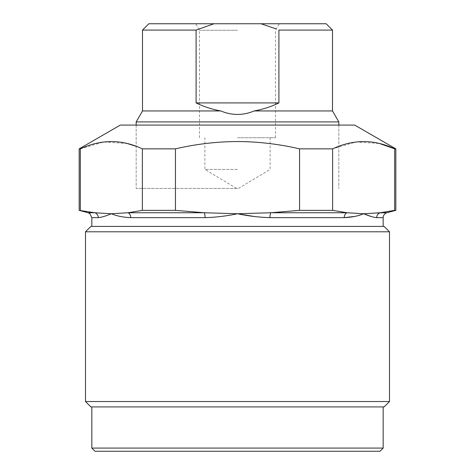 <?xml version="1.0" encoding="UTF-8"?>
<svg xmlns="http://www.w3.org/2000/svg" width="475" height="475" viewBox="0 0 475 475"><rect width="100%" height="100%" fill="white"/><g stroke="black" fill="none" stroke-linecap="round" stroke-linejoin="round"><path stroke-width="0.36" stroke-dasharray="2.38 1.78" d="M338.835 121.915L136.165 121.915M237.5 188.415L136.165 188.415L237.5 188.415M142.5 30.085L196.092 30.085L196.092 102.915C203.977 106.727 212.23 109.404 220.857 110.948L142.5 110.948M220.857 110.948C226.243 113.258 231.794 114.416 237.5 114.422C243.206 114.416 248.757 113.258 254.143 110.948C262.77 109.404 271.023 106.727 278.908 102.915L196.092 102.915M332.5 110.948L254.143 110.948M237.5 169.415L204.885 169.415L237.5 169.415M278.908 102.915L278.908 30.085L332.5 30.085M276.254 28.957L260.983 23.75L214.017 23.75L196.092 30.085M214.017 23.75L148.835 23.75M237.5 137.75L275.5 137.75L237.5 137.75M326.165 23.75L260.983 23.75M237.5 23.75L195.742 23.75L237.5 23.75M237.5 30.258L199.5 30.258L237.5 30.258M384.115 226.415L90.885 226.415M98.295 217.639C101.573 217.33 105.925 216.036 111.352 213.75L94.703 212.747A5.065 4.839 90 0 1 98.295 217.639L91.835 217.639M205.046 217.639C215.858 217.33 226.676 216.036 237.5 213.75L204.208 212.747A5.065 1.128 90 0 1 205.046 217.639L130.744 217.639A5.065 3.711 90 0 0 127.995 212.747L111.352 213.75M254.499 216.529L269.954 217.639L344.256 217.639A5.065 3.711 90 0 1 347.005 212.747L332.625 210.354L299.553 210.354L299.553 148.853L332.625 148.853L355.894 142.013L379.46 143.498M354.843 216.41L363.648 213.75L347.005 212.747L270.792 212.747L237.5 213.75M371.302 216.535L376.705 217.639L383.165 217.639M204.208 212.747L175.447 210.354L142.375 210.354L127.995 212.747L204.208 212.747M142.375 210.354L142.375 148.853L175.447 148.853L175.447 210.354M88.077 212.747L94.703 212.747L79.165 210.354M79.165 148.853L80.323 148.853L80.323 210.354M80.323 148.853L103.592 142.013L127.157 143.498M136.165 146.288L142.375 148.853M299.553 210.354L270.792 212.747A5.065 1.128 90 0 0 269.954 217.639M175.447 148.853C195.991 144.073 216.677 141.639 237.5 141.538C258.418 141.651 279.104 144.091 299.553 148.853M395.835 210.354L380.297 212.747A5.065 4.839 90 0 0 376.705 217.639M386.923 212.747L363.648 213.75M85.5 231.8L389.5 231.8M120.335 125.085L354.665 125.085M394.678 210.354L394.678 148.853L395.835 148.853M332.625 148.853L332.625 210.354M389.5 401.535L85.5 401.535M237.5 125.085L136.165 125.085L237.5 125.085M90.885 406.915L384.115 406.915M237.5 406.915L383.165 406.915L237.5 406.915M383.165 448.085L91.835 448.085M95 451.25L380 451.25M136.165 125.085L136.165 188.415L136.165 125.085M338.835 125.085L338.835 188.415L338.835 125.085M236.502 188.415L204.885 169.415L204.885 137.75M238.498 188.415L270.115 169.415L270.115 137.75M199.5 137.75L199.5 30.258L195.742 23.75M275.5 137.75L275.5 30.258L279.258 23.75"/><path stroke-width="0.71" d="M220.857 110.948C212.23 109.404 203.977 106.727 196.092 102.915L278.908 102.915C271.023 106.727 262.77 109.404 254.143 110.948C248.757 113.258 243.206 114.416 237.5 114.422C231.794 114.416 226.243 113.258 220.857 110.948L142.5 110.948L136.165 121.915L338.835 121.915L338.835 125.085M254.143 110.948L332.5 110.948L338.835 121.915M196.092 102.915L196.092 30.085L142.5 30.085L142.5 110.948M332.5 110.948L332.5 30.085L278.908 30.085L278.908 102.915M196.092 30.085L214.017 23.75L260.983 23.75L276.254 28.957M142.5 30.085L148.835 23.75L214.017 23.75M260.983 23.75L326.165 23.75L332.5 30.085M98.295 217.639A5.065 4.839 -90 0 0 94.703 212.747L88.077 212.747L79.165 210.354L94.703 212.747L111.352 213.75L127.995 212.747L142.375 210.354L175.447 210.354L204.208 212.747A5.065 1.128 -90 0 1 205.046 217.639L130.744 217.639C123.221 217.33 116.755 216.036 111.352 213.75C105.925 216.036 101.573 217.33 98.295 217.639L91.835 217.639L91.835 226.415M205.046 217.639C215.858 217.33 226.676 216.036 237.5 213.75L270.792 212.747A5.065 1.128 -90 0 0 269.954 217.639C259.142 217.33 248.324 216.036 237.5 213.75L204.208 212.747L127.995 212.747A5.065 3.711 -90 0 1 130.744 217.639C123.221 217.33 116.755 216.036 111.352 213.75M237.5 213.75L254.499 216.529M269.954 217.639L344.256 217.639A5.065 3.711 -90 0 1 347.005 212.747L270.792 212.747L299.553 210.354L332.625 210.354L347.005 212.747L363.648 213.75L380.297 212.747A5.065 4.839 -90 0 0 376.705 217.639C373.427 217.33 369.075 216.036 363.648 213.75C358.245 216.036 351.779 217.33 344.256 217.639L354.843 216.41M363.648 213.75L371.302 216.535M90.885 226.415L384.115 226.415L389.5 231.8L85.5 231.8L90.885 226.415M80.323 210.354L80.323 148.853L79.165 148.853L79.165 210.354M175.447 210.354L175.447 148.853L142.375 148.853L142.375 210.354M142.375 148.853C121.808 139.175 101.122 139.175 80.323 148.853M332.625 210.354L332.625 148.853L299.553 148.853L299.553 210.354M299.553 148.853C279.104 144.091 258.418 141.651 237.5 141.538C216.677 141.639 195.991 144.073 175.447 148.853M127.157 143.498L136.165 146.288M379.46 143.498L394.678 148.853L395.835 148.853L354.665 125.085L120.335 125.085L79.165 148.853M383.165 226.415L383.165 217.639C383.117 214.492 386.442 212.663 386.021 213.079L386.923 212.747L380.297 212.747L394.678 210.354L394.678 148.853C374.11 139.175 353.424 139.175 332.625 148.853M394.678 210.354L395.835 210.354L386.923 212.747M389.5 401.535L384.115 406.915L90.885 406.915L85.5 401.535L389.5 401.535L389.5 231.8M91.835 406.915L91.835 448.085L383.165 448.085L383.165 406.915M383.165 448.085L380 451.25L95 451.25L91.835 448.085M383.165 217.639L376.705 217.639M136.165 121.915L136.165 125.085M88.077 212.747L89.799 213.578L91.835 217.639M85.5 401.535L85.5 231.8M395.835 148.853L395.835 210.354"/></g></svg>
